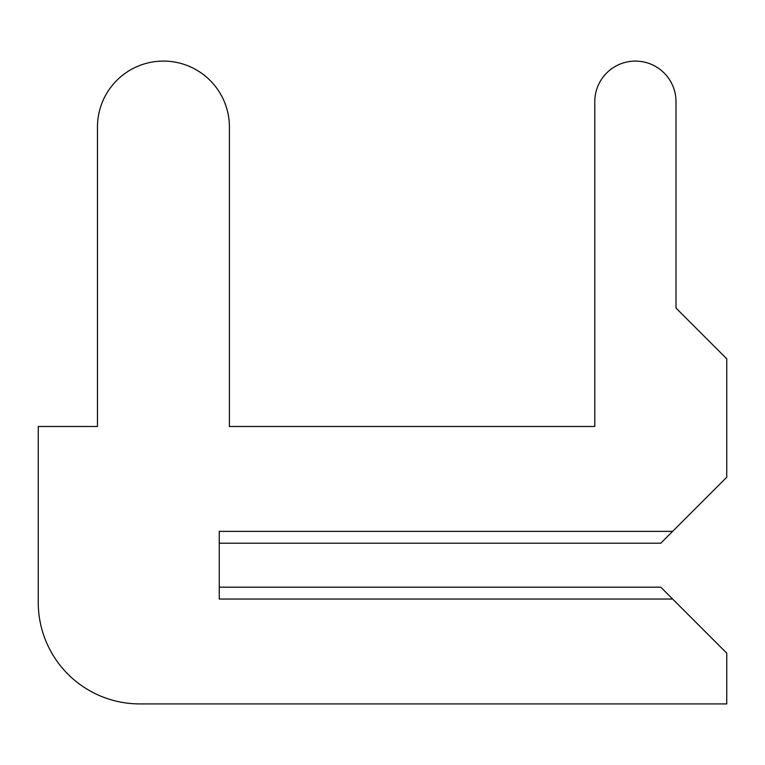 <?xml version="1.0" encoding="UTF-8"?>
<svg xmlns="http://www.w3.org/2000/svg" width="765" height="765" viewBox="0 0 765 765"><rect width="100%" height="100%" fill="white"/><g stroke="black" fill="none" stroke-linecap="round" stroke-linejoin="round"><path stroke-width="1.15" d="M219.259 587.185L219.259 543.207L219.259 587.185L219.259 543.207L219.259 587.185L219.259 543.207L219.259 587.185L219.259 543.207L219.259 587.185L219.259 543.207L219.259 587.185L219.259 543.207L219.259 587.185L219.259 543.207L219.259 587.185L219.259 543.207L219.259 587.185L219.259 543.207L219.259 587.185L219.259 543.207L219.259 587.185L219.259 543.207L219.259 587.185L219.259 543.207L219.259 587.185L219.259 543.207L219.259 587.185L219.259 543.207L219.259 587.185L219.259 543.207L219.259 587.185L219.259 543.207L219.259 587.185L219.259 543.207L219.259 587.185L219.259 543.207L219.259 587.185L219.259 543.207L219.259 587.185L219.259 543.207L219.259 587.185L219.259 543.207L219.259 587.185L219.259 543.207L219.259 587.185L219.259 543.207L219.259 587.185L219.259 543.207L219.259 587.185L219.259 543.207L219.259 587.185L219.259 543.207L219.259 587.185L219.259 543.207L219.259 587.185L219.259 543.207L219.259 587.185L219.259 543.207L219.259 587.185L219.259 543.207L219.259 587.185L219.259 543.207L219.259 587.185L219.259 543.207L219.259 587.185L219.259 543.207L219.259 587.185L219.259 543.207L219.259 587.185L219.259 543.207L219.259 587.185L219.259 543.207L219.259 587.185L219.259 543.207L219.259 587.185L219.259 543.207L219.259 587.185L219.259 543.207L219.259 587.185L219.259 543.207L219.259 587.185L660.778 587.185L726.75 653.167L726.75 703.915L139.746 703.915A101.496 101.496 0 0 1 38.25 602.418L38.25 426.488L38.25 602.418L38.25 426.488L38.25 602.418L38.25 426.488L38.25 602.418L38.25 426.488L38.25 602.418L38.25 426.488L38.25 602.418L38.25 426.488L38.25 602.418L38.25 426.488L38.25 602.418L38.25 426.488L38.25 602.418L38.25 426.488L38.25 602.418L38.25 426.488L38.25 602.418L38.25 426.488L38.25 602.418L38.25 426.488L38.25 602.418L38.25 426.488L38.25 602.418L38.25 426.488L38.25 602.418L38.25 426.488L38.25 602.418L38.25 426.488L38.25 602.418L38.25 426.488L38.25 602.418L38.25 426.488L38.25 602.418L38.25 426.488L38.25 602.418L38.25 426.488L38.25 602.418L38.25 426.488L38.25 602.418L38.25 426.488L38.25 602.418L38.25 426.488L38.25 602.418L38.25 426.488L38.25 602.418L38.25 426.488L38.25 602.418L38.25 426.488L38.25 602.418L38.25 426.488L38.25 602.418L38.25 426.488L38.25 602.418L38.25 426.488L38.25 602.418L38.25 426.488L38.25 602.418L38.25 426.488L38.25 602.418L38.25 426.488L38.25 602.418L38.25 426.488L38.25 602.418L38.25 426.488L38.25 602.418L38.25 426.488L38.25 602.418L38.25 426.488L38.25 602.418L38.25 426.488L38.25 602.418L38.25 426.488L38.25 602.418L38.25 426.488L38.25 602.418L38.25 426.488L38.25 602.418L38.25 426.488L97.461 426.488L97.461 127.057A65.972 65.972 0 0 1 163.433 61.085A65.972 65.972 0 0 1 229.404 127.057L229.404 426.488L229.404 127.057L229.404 426.488L229.404 127.057L229.404 426.488L229.404 127.057L229.404 426.488L229.404 127.057L229.404 426.488L229.404 127.057L229.404 426.488L229.404 127.057L229.404 426.488L229.404 127.057L229.404 426.488L229.404 127.057L229.404 426.488L229.404 127.057L229.404 426.488L229.404 127.057L229.404 426.488L229.404 127.057L229.404 426.488L229.404 127.057L229.404 426.488L229.404 127.057L229.404 426.488L229.404 127.057L229.404 426.488L229.404 127.057L229.404 426.488L229.404 127.057L229.404 426.488L229.404 127.057L229.404 426.488L229.404 127.057L229.404 426.488L229.404 127.057L229.404 426.488L229.404 127.057L229.404 426.488L229.404 127.057L229.404 426.488L229.404 127.057L229.404 426.488L229.404 127.057L229.404 426.488L229.404 127.057L229.404 426.488L229.404 127.057L229.404 426.488L229.404 127.057L229.404 426.488L229.404 127.057L229.404 426.488L229.404 127.057L229.404 426.488L229.404 127.057L229.404 426.488L229.404 127.057L229.404 426.488L229.404 127.057L229.404 426.488L229.404 127.057L229.404 426.488L229.404 127.057L229.404 426.488L229.404 127.057L229.404 426.488L229.404 127.057L229.404 426.488L229.404 127.057L229.404 426.488L229.404 127.057L229.404 426.488L229.404 127.057L229.404 426.488L229.404 127.057L229.404 426.488L229.404 127.057L229.404 426.488L594.797 426.488L229.404 426.488L594.797 426.488L229.404 426.488L594.797 426.488L229.404 426.488L594.797 426.488L229.404 426.488L594.797 426.488L229.404 426.488L594.797 426.488L229.404 426.488L594.797 426.488L229.404 426.488L594.797 426.488L229.404 426.488L594.797 426.488L229.404 426.488L594.797 426.488L229.404 426.488L594.797 426.488L229.404 426.488L594.797 426.488L229.404 426.488L594.797 426.488L229.404 426.488L594.797 426.488L229.404 426.488L594.797 426.488L229.404 426.488L594.797 426.488L229.404 426.488L594.797 426.488L229.404 426.488L594.797 426.488L229.404 426.488L594.797 426.488L229.404 426.488L594.797 426.488L229.404 426.488L594.797 426.488L229.404 426.488L594.797 426.488L229.404 426.488L594.797 426.488L229.404 426.488L594.797 426.488L229.404 426.488L594.797 426.488L229.404 426.488L594.797 426.488L229.404 426.488L594.797 426.488L229.404 426.488L594.797 426.488L229.404 426.488L594.797 426.488L229.404 426.488L594.797 426.488L229.404 426.488L594.797 426.488L229.404 426.488L594.797 426.488L229.404 426.488L594.797 426.488L229.404 426.488L594.797 426.488L229.404 426.488L594.797 426.488L229.404 426.488L594.797 426.488L229.404 426.488L594.797 426.488L229.404 426.488L594.797 426.488L229.404 426.488L594.797 426.488L229.404 426.488L594.797 426.488L229.404 426.488L594.797 426.488L594.797 101.688A40.602 40.602 0 0 1 635.399 61.085A40.602 40.602 0 0 1 676.002 101.688L676.002 308.066L676.002 101.688L676.002 308.066L676.002 101.688L676.002 308.066L676.002 101.688L676.002 308.066L676.002 101.688L676.002 308.066L676.002 101.688L676.002 308.066L676.002 101.688L676.002 308.066L676.002 101.688L676.002 308.066L676.002 101.688L676.002 308.066L676.002 101.688L676.002 308.066L676.002 101.688L676.002 308.066L676.002 101.688L676.002 308.066L676.002 101.688L676.002 308.066L676.002 101.688L676.002 308.066L676.002 101.688L676.002 308.066L676.002 101.688L676.002 308.066L676.002 101.688L676.002 308.066L676.002 101.688L676.002 308.066L676.002 101.688L676.002 308.066L676.002 101.688L676.002 308.066L676.002 101.688L676.002 308.066L676.002 101.688L676.002 308.066L676.002 101.688L676.002 308.066L676.002 101.688L676.002 308.066L676.002 101.688L676.002 308.066L676.002 101.688L676.002 308.066L676.002 101.688L676.002 308.066L676.002 101.688L676.002 308.066L676.002 101.688L676.002 308.066L676.002 101.688L676.002 308.066L676.002 101.688L676.002 308.066L676.002 101.688L676.002 308.066L676.002 101.688L676.002 308.066L676.002 101.688L676.002 308.066L676.002 101.688L676.002 308.066L676.002 101.688L676.002 308.066L676.002 101.688L676.002 308.066L676.002 101.688L676.002 308.066L676.002 101.688L676.002 308.066L676.002 101.688L676.002 308.066L676.002 101.688L676.002 308.066L726.75 358.814L726.75 477.236L672.617 531.369L219.259 531.369L219.259 599.033L672.617 599.033M672.617 531.369L660.778 543.207L219.259 543.207"/></g></svg>
